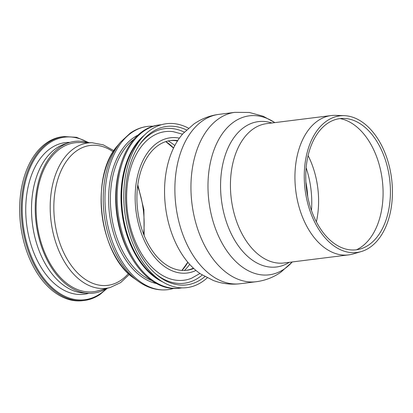 <?xml version="1.0" encoding="UTF-8"?>
<svg xmlns="http://www.w3.org/2000/svg" width="413" height="413" viewBox="0 0 413 413"><rect width="100%" height="100%" fill="white"/><g stroke="black" fill="none" stroke-linecap="round" stroke-linejoin="round"><path stroke-width="0.62" d="M356.496 249.767A67.433 42.715 82.9 0 0 377.539 159.289A67.433 42.715 82.9 0 0 340.069 118.588M386.774 157.689A68.832 43.597 82.9 0 0 344.272 115.671A68.832 43.597 82.9 0 0 305.088 189.588A68.832 43.597 82.9 0 0 361.282 251.558A68.832 43.597 82.9 0 0 386.774 157.689M361.282 251.558L353.084 253.964A70.21 44.47 -97.1 0 1 348.618 254.893A70.21 44.47 -97.1 0 1 300.7 212.236A70.21 44.47 -97.1 0 1 331.169 115.563A70.21 44.47 -97.1 0 1 335.733 115.361L344.272 115.671M384.988 158.773A66.101 41.868 82.9 0 0 344.168 118.423A66.101 41.868 82.9 0 0 306.544 189.402A66.101 41.868 82.9 0 0 360.508 248.915A66.101 41.868 82.9 0 0 384.988 158.773M171.189 231.739A80.664 51.088 -97.1 0 1 183.202 133.425L193.836 124.055C201.415 118.789 209.778 115.557 218.931 114.355A85.352 54.062 -97.1 0 0 181.89 231.879A85.352 54.062 -97.1 0 0 240.139 283.736C230.975 284.825 222.07 283.757 213.428 280.52L200.811 274.062A80.664 51.088 -97.1 0 1 171.189 231.739M88.795 293.307L88.403 293.411A76.405 48.393 -97.1 0 1 26.659 224.445A76.405 48.393 -97.1 0 1 69.492 142.387L69.9 142.392M84.407 300.463L82.822 300.659A82.6 52.317 -97.1 0 1 20.65 225.199A82.6 52.317 -97.1 0 1 62.301 136.739L63.886 136.538A82.6 52.317 82.9 0 0 22.235 225.002A82.6 52.317 82.9 0 0 84.407 300.463C90.019 299.745 95.31 297.68 100.282 294.262L107.241 288.305M110.261 287.489L97.674 290.897A75.058 47.541 -97.1 0 1 37.015 223.149A75.058 47.541 -97.1 0 1 79.1 142.537L92.135 142.738A73.23 46.385 82.9 0 0 51.078 221.389A73.23 46.385 82.9 0 0 110.261 287.489L120.596 282.637L129.393 274.418M106.554 288.491A76.436 48.414 -97.1 0 1 88.067 293.271A76.436 48.414 -97.1 0 1 36.153 223.257A76.436 48.414 -97.1 0 1 69.203 142.604A76.436 48.414 -97.1 0 1 88.299 142.681A81.913 51.883 -97.1 0 0 22.612 219.169A81.913 51.883 -97.1 0 0 100.421 293.633A81.913 51.883 -97.1 0 0 106.559 288.491M88.067 293.271L83.798 293.029A75.656 47.918 -97.1 0 1 32.415 223.727A75.656 47.918 -97.1 0 1 65.125 143.894L69.203 142.604M153.047 126.202A82.254 52.1 82.9 0 0 148.024 126.357A82.254 52.1 82.9 0 0 131.804 132.532A82.254 52.1 82.9 0 0 108.33 227.795A82.254 52.1 82.9 0 0 168.463 289.585A82.254 52.1 82.9 0 0 173.367 288.496M161.406 124.726A82.254 52.1 82.9 0 0 159.594 124.907L158.535 125.036A82.254 52.1 82.9 0 0 120.57 165.061L120.007 166.924A79.162 50.143 82.9 0 0 131.308 257.18L132.315 258.843A82.254 52.1 82.9 0 0 178.974 288.274L180.032 288.14A82.254 52.1 82.9 0 0 181.828 287.866M120.57 165.061A82.254 52.1 82.9 0 0 132.315 258.843M159.594 124.907A82.254 52.1 82.9 0 0 118.118 212.994A82.254 52.1 82.9 0 0 180.032 288.14M144.282 135.268A79.502 50.355 82.9 0 0 121.959 212.514A79.502 50.355 82.9 0 0 162.634 281.873M188.524 128.2A82.6 52.317 82.9 0 0 143.11 136.502L140.25 139.609A79.502 50.355 82.9 0 0 122.599 212.432A79.502 50.355 82.9 0 0 157.658 278.656L161.194 280.964A82.6 52.317 82.9 0 0 207.259 277.815M143.11 136.502A82.6 52.317 82.9 0 0 124.772 212.163A82.6 52.317 82.9 0 0 161.194 280.964M186.562 129.981A79.848 50.572 82.9 0 0 139.795 144.338A79.848 50.572 82.9 0 0 156.052 274.191A79.848 50.572 82.9 0 0 204.915 276.571M184.379 132.16A77.918 49.353 82.9 0 0 139.186 145.226M155.242 273.478A77.918 49.353 82.9 0 0 202.267 275.001M182.515 134.194L173.259 131.68A74.887 47.433 82.9 0 0 151.029 137.178A74.887 47.433 82.9 0 0 131.117 229.509A74.887 47.433 82.9 0 0 191.606 278.207L199.959 273.489M177.729 140.575A65.393 41.419 82.9 0 0 170.672 140.513A65.393 41.419 82.9 0 0 137.699 210.542A65.393 41.419 82.9 0 0 186.919 270.283A65.393 41.419 82.9 0 0 193.743 268.481M177.461 140.993A65.393 41.419 82.9 0 0 169.882 140.626M186.129 270.37A65.393 41.419 82.9 0 0 193.382 268.145M174.813 145.552A72.275 45.776 82.9 0 0 168.205 140.941M184.425 270.474A72.275 45.776 82.9 0 0 189.686 264.377M305.883 181.937A77.794 49.271 -97.1 0 1 307.742 196.8M306.136 167.771A70.928 44.924 -97.1 0 1 311.479 210.47M308.083 155.567A67.458 42.725 -97.1 0 1 316.379 221.817M348.618 254.893L284.118 262.967A70.21 44.47 -97.1 0 1 236.2 220.31A70.21 44.47 -97.1 0 1 266.669 123.637L331.169 115.563M289.312 262.317A73.246 46.39 -97.1 0 1 226.587 222.468A73.246 46.39 -97.1 0 1 228.121 147.782A73.246 46.39 -97.1 0 1 271.862 122.986M292.259 261.95A80.107 50.737 -97.1 0 1 284.474 268.863A80.107 50.737 -97.1 0 1 214.574 226.133A80.107 50.737 -97.1 0 1 219.473 138.195A80.107 50.737 -97.1 0 1 274.81 122.62M292.29 261.945L280.763 272.275C273.339 277.402 265.151 280.551 256.205 281.723A85.352 54.062 -97.1 0 1 197.956 229.865A85.352 54.062 -97.1 0 1 234.997 112.341L249.344 112.46L263.184 116.249L274.841 122.615M128.438 273.525A70.494 44.65 -97.1 0 1 121.143 280.107A70.494 44.65 -97.1 0 1 54.036 214.011A70.494 44.65 -97.1 0 1 113.198 151.788M137.606 186.206A70.494 44.65 -97.1 0 1 143.61 234.15M137.932 135.149A76.601 48.517 82.9 0 0 133.58 137.72A76.601 48.517 82.9 0 0 110.044 217.832A76.601 48.517 82.9 0 0 156.512 283.55M134.003 139.269A75.569 47.862 82.9 0 0 111.298 213.846A75.569 47.862 82.9 0 0 151.69 280.53M179.392 138.138A68.145 43.164 82.9 0 0 157.379 142.836A68.145 43.164 82.9 0 0 139.646 228.172A68.145 43.164 82.9 0 0 195.958 270.432M173.589 147.962A74.154 46.968 82.9 0 0 165.871 141.576M182.004 270.438A74.154 46.968 82.9 0 0 187.91 262.343M134.442 278.548C99.239 255.595 89.316 176.361 117.772 145.438A77.902 49.343 82.9 0 0 134.442 278.548L138.045 281.155A81.428 51.573 82.9 0 0 138.071 281.176C147.756 288.14 157.885 290.943 168.463 289.585M148.024 126.357C141.711 127.059 135.815 129.295 130.348 133.058L120.648 142A81.428 51.573 82.9 0 0 120.627 142.026A81.428 51.573 82.9 0 0 138.045 281.155M234.997 112.341L218.931 114.355M256.205 281.723L240.139 283.736M63.886 136.538L76.529 137.317L89.007 142.691M92.135 142.738L103.25 144.855L113.9 150.688M137.797 184.761L143.9 209.68L144.147 235.503M181.906 270.427L187.801 262.214M173.517 148.117L165.778 141.607M117.772 145.438L120.627 142.026"/></g></svg>
